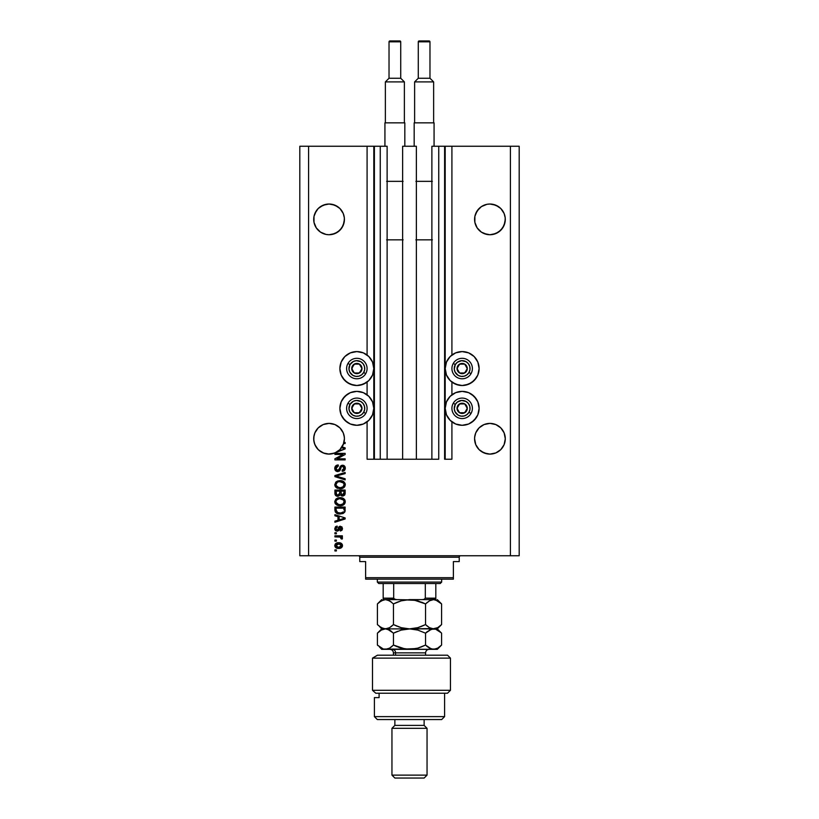 <?xml version="1.0" encoding="UTF-8"?>
<svg xmlns="http://www.w3.org/2000/svg" width="819" height="819" viewBox="0 0 819 819"><rect width="100%" height="100%" fill="white"/><g stroke="black" fill="none" stroke-linecap="round" stroke-linejoin="round"><path stroke-width="1.23" d="M367.086 459.224L367.086 421.857L367.086 459.224L373.812 459.224L373.812 146.253L367.086 146.253L367.086 355.026L367.086 146.253L308.589 146.253L308.589 555.753L510.411 555.753L510.411 146.253L445.188 146.253L445.188 459.224L444.604 459.224L444.604 146.253L431.879 146.253L431.879 459.224L431.879 146.253L438.749 146.253L438.749 459.224L438.749 146.253L444.604 146.253L444.604 459.224L451.914 459.224L451.914 421.857L451.914 459.224L445.188 459.224L445.188 146.253L444.604 146.253L451.914 146.253L451.914 355.026L451.914 146.253L510.411 146.253L510.411 555.753L519.185 555.753L519.185 146.253L519.185 555.753L308.589 555.753L308.589 146.253L299.815 146.253L299.815 555.753L299.815 146.253L374.396 146.253L374.396 459.224L373.812 459.224L373.812 146.253L374.396 146.253L374.396 459.224L380.251 459.224L380.251 146.253L374.396 146.253L380.251 146.253L380.251 459.224L387.121 459.224L387.121 146.253L380.251 146.253L387.121 146.253L387.121 459.224L402.631 459.224L402.631 146.253L416.369 146.253L416.369 459.224L402.631 459.224L402.631 146.253L416.369 146.253L416.369 459.224L438.749 459.224L367.086 459.224M367.086 394.799L367.086 382.074L367.086 394.799M451.914 394.799L451.914 382.074L451.914 394.799M326.044 204.32A15.356 15.356 0 0 0 320.526 206.613L326.064 204.31L329.064 204.023L332.053 204.31L337.592 206.603A15.356 15.356 0 0 0 332.084 204.32M326.064 204.31L323.188 205.19L329.064 204.023L334.94 205.19L339.926 208.517L341.83 210.841A15.356 15.356 0 0 0 341.83 210.841L343.253 213.503A15.356 15.356 0 0 0 343.243 213.493L344.349 217.874L344.123 222.369L343.253 225.256L339.926 230.231L334.94 233.558L329.064 234.736L326.064 234.439L320.536 232.146L326.054 234.429A15.356 15.356 0 0 0 326.085 234.439L329.064 234.736L334.94 233.558L332.053 234.439A15.356 15.356 0 0 0 332.074 234.429L337.592 232.146L334.94 233.558A15.356 15.356 0 0 0 334.961 233.548M314.875 225.256L314.005 222.369L316.298 227.907L320.536 232.146A15.356 15.356 0 0 0 320.536 232.146L316.298 227.907L314.005 222.369L314.005 216.38L316.298 210.841A15.356 15.356 0 0 0 316.298 210.841L314.875 213.503A15.356 15.356 0 0 0 314.875 213.503L314.005 216.38L314.875 213.503L318.202 208.517L316.298 210.841L318.202 208.517L323.188 205.19M486.916 204.32A15.356 15.356 0 0 0 481.398 206.613L486.947 204.31L489.936 204.023L492.936 204.31L498.464 206.603A15.356 15.356 0 0 0 495.812 205.19L500.798 208.517L504.125 213.503A15.356 15.356 0 0 0 504.125 213.493L505.221 217.874L504.995 222.369L504.125 225.256L500.798 230.231L495.812 233.558L489.936 234.736L486.947 234.439L481.408 232.146L486.947 234.439L484.06 233.558L489.936 234.736L492.936 234.439L498.464 232.146L495.812 233.558M475.747 225.256L474.877 222.369L477.17 227.907L481.408 232.146L477.17 227.907L474.877 222.369L474.877 216.38L477.17 210.841A15.356 15.356 0 0 0 477.17 210.852L475.747 213.503A15.356 15.356 0 0 0 475.747 213.503L474.877 216.38L475.747 213.503L479.074 208.517L477.17 210.841L481.408 206.603L479.074 208.517L481.408 206.603L486.947 204.31L484.06 205.19M474.877 222.369L474.58 219.379A15.356 15.356 0 0 1 489.936 204.023A15.356 15.356 0 0 1 505.292 219.379L504.125 225.256L500.798 230.231L498.464 232.146L502.702 227.907L504.995 222.379M314.005 222.389L314.005 222.369A15.356 15.356 0 0 0 314.005 222.379L313.708 219.379A15.356 15.356 0 0 1 329.064 204.023A15.356 15.356 0 0 1 344.42 219.379L343.253 225.256L339.926 230.231L337.592 232.146L341.83 227.907L344.123 222.369A15.356 15.356 0 0 0 344.123 222.369M313.779 437.244L314.875 432.872L314.005 435.759L314.875 432.872L318.202 427.887L316.298 430.221L318.202 427.887L323.188 424.559L320.536 425.982L323.188 424.559L329.064 423.392L334.94 424.559L332.053 423.689L334.94 424.559L339.926 427.887L343.253 432.872L344.349 437.244M474.651 437.244L475.747 432.872L474.877 435.759L475.747 432.872L479.074 427.887L477.17 430.221L479.074 427.887L484.06 424.559L481.408 425.982L484.06 424.559L489.936 423.392L495.812 424.559L492.936 423.689L495.812 424.559L500.798 427.887L504.125 432.872L505.292 438.749L504.125 444.625L500.798 449.611L495.812 452.938L489.936 454.105L484.06 452.938L479.074 449.611L475.747 444.625L474.58 438.749A15.356 15.356 0 0 1 489.936 423.392A15.356 15.356 0 0 1 505.292 438.749L504.125 444.625L500.798 449.611L495.812 452.938L489.936 454.105L484.06 452.938L479.074 449.611L475.747 444.625L474.58 438.605M344.123 435.759L344.42 438.749A15.356 15.356 0 0 1 343.96 442.475L345.147 442.475L345.147 443.54L343.652 443.54A15.356 15.356 0 0 1 342.086 446.887L345.147 447.87L345.147 448.904L334.408 453.153L328.184 454.084L324.048 453.265L318.642 450.03L315.97 446.785L314.281 442.925L313.708 438.749A15.356 15.356 0 0 1 329.064 423.392A15.356 15.356 0 0 1 344.42 438.749L343.253 444.625L339.926 449.611L334.94 452.938L329.064 454.105L323.188 452.938L318.202 449.611L314.875 444.625L313.779 440.253L314.005 435.759M458.845 351.914L462.151 351.586A16.964 16.964 0 0 1 479.115 368.55A16.964 16.964 0 0 1 462.151 385.514L455.661 384.224L450.153 380.548L446.478 375.041L445.188 368.55L446.478 362.059L450.153 356.552L455.661 352.876L462.151 351.586L468.642 352.876L474.15 356.552L477.825 362.059L479.115 368.55L477.825 375.041L474.15 380.548L468.642 384.224L462.151 385.514A16.964 16.964 0 0 1 445.188 368.55A16.964 16.964 0 0 1 462.151 351.586L464.363 351.73M462.151 391.369A16.964 16.964 0 0 1 479.115 408.333A16.964 16.964 0 0 1 462.151 425.296L455.661 424.007L450.153 420.321L446.478 414.823L445.188 408.333L446.478 401.842L450.153 396.335L455.661 392.659L462.151 391.369L468.642 392.659L474.15 396.335L477.825 401.842L479.115 408.333L477.825 414.823L474.15 420.321L468.642 424.007L462.151 425.296A16.964 16.964 0 0 1 445.188 408.333A16.964 16.964 0 0 1 462.151 391.369M353.542 351.914L356.849 351.586A16.964 16.964 0 0 1 373.812 368.55A16.964 16.964 0 0 1 356.849 385.514L350.358 384.224L344.85 380.548L341.175 375.041L339.885 368.55L341.175 362.059L344.85 356.552L350.358 352.876L356.849 351.586L363.339 352.876L368.847 356.552L372.522 362.059L373.812 368.55L372.522 375.041L368.847 380.548L363.339 384.224L356.849 385.514A16.964 16.964 0 0 1 339.885 368.55A16.964 16.964 0 0 1 356.849 351.586L359.06 351.73M356.849 391.369A16.964 16.964 0 0 1 373.812 408.333A16.964 16.964 0 0 1 356.849 425.296L350.358 424.007L344.85 420.321L341.175 414.823L339.885 408.333L341.175 401.842L344.85 396.335L350.358 392.659L356.849 391.369L363.339 392.659L368.847 396.335L372.522 401.842L373.812 408.333L372.522 414.823L368.847 420.321L363.339 424.007L356.849 425.296A16.964 16.964 0 0 1 339.885 408.333A16.964 16.964 0 0 1 356.849 391.369M504.995 435.759L505.221 437.244M492.936 204.31L495.812 205.19L489.936 204.023L492.936 204.31M505.221 440.253L505.292 438.749A15.356 15.356 0 0 1 489.936 454.105A15.356 15.356 0 0 1 474.58 438.749L474.877 435.759M484.06 424.559L489.936 423.392M492.936 423.689L495.812 424.559M498.464 425.982L500.798 427.887L504.125 432.872M323.188 424.559L329.064 423.392M332.053 423.689L334.94 424.559M337.592 425.982L339.926 427.887L343.253 432.872M334.91 454.443L343.059 454.443L334.91 454.443L334.91 453.378L345.147 453.378L345.147 454.504L336.988 458.824L345.147 458.824L345.147 459.889L334.91 459.889L334.91 458.753L343.059 454.443L334.91 458.753L334.91 459.889L345.147 459.889L345.147 458.824L336.988 458.824L345.147 454.504L345.147 453.378L334.91 453.378L334.91 454.443L334.91 453.378L345.147 453.378L345.147 454.504M338.145 471.57L336.015 471.058L334.787 468.673L335.35 466.328L337.899 464.957L338.37 466.001L336.629 466.707L335.985 468.222L336.302 469.768L337.346 470.495L338.892 470.004L340.233 466.461L341.421 465.407L343.335 465.315L344.881 466.523L345.239 468.796L343.99 470.833L342.229 471.324L342.096 470.26L343.56 469.696L344.082 468.038L343.458 466.605L342.178 466.287L341.154 466.963L339.813 470.669L337.756 471.59L340.202 470.014L341.41 466.605L342.455 466.267L344.082 468.212L342.096 470.26L342.229 471.324C344.164 471.171 345.188 470.126 345.28 468.181C345.219 466.349 344.277 465.366 342.475 465.212L337.725 470.526L335.974 468.458L338.37 466.001L338.237 464.946C336.066 465.069 334.91 466.216 334.776 468.366L334.776 468.366C334.838 470.321 335.831 471.396 337.756 471.59L337.95 471.58M345.147 479.873L334.91 476.648L334.91 475.552L345.147 472.491L345.147 473.587L336.107 476.044L345.147 478.767L345.147 479.873L345.147 478.767L336.107 476.044L345.147 473.587L345.147 472.491L334.91 475.552L334.91 476.648L334.91 475.552L345.147 472.491L345.147 473.587L336.107 476.044L345.147 478.767L345.147 479.873L334.91 476.648L345.147 479.873M334.787 484.909L335.718 482.248L337.612 481.019L340.837 480.671L343.519 481.521L345.024 483.302L345.26 485.155L344.185 487.315L342.311 488.411L337.182 488.185L335.176 486.384L334.776 484.684L336.343 487.694L340.018 488.738C342.997 488.82 344.748 487.469 345.28 484.694C344.738 481.859 342.946 480.507 339.895 480.63L336.384 481.664L334.776 484.684L336.036 481.941M334.776 501.699L335.718 499.273L338.052 497.891L340.837 497.686L343.898 498.822L345.024 500.327L345.168 502.631L344.185 504.33L342.311 505.425L337.182 505.21L335.176 503.409L334.776 501.699L336.343 504.719L340.018 505.763C342.997 505.835 344.748 504.484 345.28 501.709C344.738 498.884 342.946 497.522 339.895 497.645L336.384 498.689L334.787 501.924M334.91 515.775L337.971 516.666L334.91 515.775L334.91 514.67L345.147 517.936L345.147 518.97L334.91 522.246L334.91 521.14L337.971 520.249L337.971 516.666L337.971 520.249L334.91 521.14L334.91 522.246L345.147 518.97L345.147 517.936L334.91 514.67L334.91 515.775L334.91 514.67L345.147 517.936L345.147 518.97L334.91 522.246L334.91 521.14M336.374 550.962L334.91 550.962L334.91 549.897L336.374 549.897L336.374 550.962L336.374 549.897L334.91 549.897L334.91 550.962L334.91 549.897L336.374 549.897L336.374 550.962L334.91 550.962L336.374 550.962M338.708 548.433L336.066 547.86L334.858 546.253L335.114 544.287L336.65 543.028L339.977 542.843L342.414 544.911L341.769 547.389L338.708 548.433C340.858 548.525 342.117 547.573 342.496 545.577C342.107 543.56 340.817 542.608 338.636 542.721C336.455 542.608 335.176 543.56 334.776 545.577L334.776 545.577C335.186 547.624 336.496 548.576 338.708 548.433M336.374 541.124L334.91 541.124L334.91 540.059L336.374 540.059L336.374 541.124L336.374 540.059L334.91 540.059L334.91 541.124L334.91 540.059L336.374 540.059L336.374 541.124L334.91 541.124L336.374 541.124M341.748 537.151L342.496 538.124L342.096 539.127L341.032 538.728L340.294 537.059L334.91 536.875L334.91 535.81L342.362 535.81L342.362 536.875L341.165 536.875L342.362 537.663L342.096 539.127L341.032 538.728L340.765 537.274L338.769 536.875L340.294 537.059L341.032 538.728L342.096 539.127L342.496 538.124L341.165 536.875L342.362 536.875L342.362 535.81L334.91 535.81L334.91 536.875L334.91 535.81L342.362 535.81L342.362 536.875M336.374 533.814L334.91 533.814L334.91 532.749L336.374 532.749L336.374 533.814L336.374 532.749L334.91 532.749L334.91 533.814L334.91 532.749L336.374 532.749L336.374 533.814L334.91 533.814L336.374 533.814M337.408 531.142L335.729 530.722L334.787 528.879L335.421 526.863L337.172 526.105L337.305 527.17L335.862 528.419L336.568 530.016L337.674 529.842L338.769 527.078L339.967 526.269L341.953 526.924L342.485 528.818L341.953 530.282L340.366 531.019L340.233 529.954L341.421 528.409L340.161 527.385L338.8 530.497L337.182 531.152L340.52 527.293L341.431 528.634L340.233 529.954L340.366 531.019L342.496 528.593L340.366 526.238L336.998 530.088L335.841 528.705L337.305 527.17L337.172 526.105L334.776 528.634L336.937 531.142M345.116 510.8L345.147 509.971L344.963 511.599L340.09 514.004L337.541 513.646L335.258 511.906L334.91 507.084L345.147 507.084L344.645 512.254L342.926 513.533L340.09 514.004L344.963 511.599L345.147 507.084L334.91 507.084L334.91 510.104L334.91 507.084L345.147 507.084M334.91 493.222C334.93 495.198 335.933 496.232 337.919 496.324L335.145 494.737L334.91 490.069L345.147 490.069L344.512 495.249L342.26 496.038L340.428 494.911L337.919 496.324L340.428 494.911L342.577 496.058L345.147 493.243L345.147 490.069L334.91 490.069L334.91 493.222L334.91 490.069L345.147 490.069L345.147 493.243M519.185 146.253L510.411 146.253L519.185 146.253M299.815 555.753L308.589 555.753L299.815 555.753M353.542 424.969L350.358 424.007M347.42 422.44L342.741 417.751M341.175 414.823L340.213 411.64M340.213 405.016L341.175 401.842M342.741 398.904L347.42 394.226M350.358 392.659L353.542 391.687M360.155 391.687L363.339 392.659M363.339 424.007L360.155 424.969M353.542 385.186L347.42 382.657L342.741 377.979M340.213 365.243L341.175 362.059M366.277 382.657L360.155 385.186M465.458 391.687L468.642 392.659M471.58 394.226L476.259 398.904M477.825 401.842L478.787 405.016M478.787 411.64L477.825 414.823M476.259 417.751L471.58 422.44M468.642 424.007L465.458 424.969M458.845 424.969L455.661 424.007M455.661 392.659L458.845 391.687M477.825 362.059L478.787 365.243M476.259 377.979L471.58 382.657L465.458 385.186M458.845 385.186L452.723 382.657M335.524 543.744L336.046 543.325M337.305 542.843L338.298 542.731M341.247 543.335L342.107 544.185M342.352 544.707L342.475 545.239M342.475 545.915L342.301 546.58M342.168 546.846L342.414 546.242M342.158 546.867L339.046 548.433M336.077 547.86L335.155 546.959M339.373 548.413L340.039 548.31M341.175 544.748L338.636 543.785L341.431 545.556L338.636 547.379L340.161 547.153M336.844 547.041L338.636 547.379L335.841 545.608L336.455 546.795M337.336 543.929L338.175 543.796M340.919 546.703L341.328 545.034M340.018 547.205L340.786 546.805M340.448 547.031L341.277 546.232M336.486 544.338L335.841 545.608L339.097 543.796M342.496 538.124L342.096 539.127L342.496 538.124M341.032 538.728L340.294 537.059L334.91 536.875M341.165 538.011L340.458 537.11M336.701 526.197L335.964 526.463M337.172 526.105L336.742 527.303M335.872 528.347L335.882 529.125M337.715 529.791L336.998 530.088L338.001 529.105M337.602 529.903L338.083 528.839M339.24 526.576L338.544 527.497M339.342 526.515L340.366 526.238L339.342 526.515M340.366 531.019L340.714 529.842M340.233 529.954L341.421 528.409M341.124 529.555L341.431 528.634L340.52 527.293L339.476 528.828L339.895 527.631M339.476 528.828L339.107 529.924M335.729 530.722L335.176 530.149M335.114 530.047L334.807 529.125M335.411 530.446L335.954 530.866M336.998 530.088L335.862 529.013M344.082 518.458L341.984 519.041L343.591 518.366M341.984 519.041L339.168 519.891L339.168 517.014L339.168 519.891L343.448 518.611M345.147 509.971L344.891 511.773M334.91 510.104C335.329 512.889 337.059 514.189 340.09 514.004M336.67 513.278L338.257 513.83M342.926 513.533L343.57 513.216M341.134 512.889L343.468 511.834L341.912 512.745M343.468 511.834L341.144 512.878M337.418 512.448L338.912 512.858M336.107 508.149L343.949 508.149L343.949 509.95L343.949 508.149L336.107 508.149L336.118 510.38L336.107 508.149M338.513 512.796L340.1 512.94L337.602 512.53L336.107 509.981M336.394 511.537L337.07 512.264M336.957 512.182L338.206 512.725M337.602 498.034L338.964 497.706M339.435 497.665L340.376 497.665M340.837 497.686L341.779 497.839M344.819 499.897L344.461 499.385M343.867 504.606L343.325 504.975M339.056 505.712L338.093 505.528M337.479 505.333L336.926 505.077M335.677 504.115L335.186 503.419M335.176 503.388L334.879 502.6M334.807 501.259L336.384 498.689M344.144 504.371L344.819 503.49M343.591 503.255L344.082 501.719L343.519 500.02L339.875 498.71C342.24 498.546 343.642 499.549 344.082 501.719L343.059 503.839L340.643 504.668M336.066 502.395L338.636 504.565L337.674 504.258L340.049 504.699C337.766 504.811 336.404 503.808 335.974 501.699L336.169 502.733M337.858 504.34L336.333 503.05M336.558 500.03L339.189 498.74L337.663 499.15M344.052 502.129L344.062 501.351M336.169 500.696L335.974 501.699C336.374 499.641 337.674 498.648 339.875 498.71L338.769 498.802M336.732 499.836L336.056 501.013M345.147 493.529L345.086 494.052M344.83 494.819L343.12 496.007M341.973 495.997L341.349 495.771M337.295 496.273L336.711 496.14M339.701 493.099L337.909 495.26L339.701 493.099L339.701 491.134L339.701 493.099M336.24 494.277L336.107 491.134L336.691 494.901L337.909 495.26L336.24 494.277L338.308 495.229L339.598 494.103M343.919 493.632L343.949 492.874L342.178 494.983L343.898 493.826M340.899 493.007L340.991 494.062L342.403 494.993L340.991 494.062L340.899 491.134L343.949 491.134L343.949 492.874L343.949 491.134L340.899 491.134L341.523 494.778L342.403 494.993L343.949 492.874M341.073 494.277L342.792 494.963M336.107 491.134L339.701 491.134L336.107 491.134M337.602 481.019L339.895 480.63M340.868 480.671L341.758 480.814M342.68 481.091L343.908 481.807M345.168 483.763L345.28 484.459M337.479 488.319L336.926 488.063M335.718 487.141L334.807 485.206M344.144 487.346L344.819 486.476M343.591 486.24L344.082 484.705L343.519 483.005L339.875 481.695C342.24 481.531 343.642 482.534 344.082 484.705L343.059 486.814L340.643 487.653M336.066 485.38L338.636 487.551L337.326 487.039L340.049 487.674C337.766 487.796 336.404 486.793 335.974 484.674L336.169 485.708M337.858 487.315L336.333 486.036M337.254 482.371L335.974 484.674C336.374 482.626 337.674 481.623 339.875 481.695L338.769 481.787M337.029 475.819L337.725 475.634M334.828 467.669L335.002 467.014M338.237 464.946L337.899 466.072M337.438 466.195L336.629 466.707M336.988 466.41L335.995 468.837M339.67 467.966L339.291 469.226M343.591 465.407L344.175 465.724M345.116 467.045L345.239 467.598M345.239 468.785L344.461 470.444M342.537 471.304L342.096 470.26L342.885 470.106M342.966 470.075L343.97 469.011M343.847 469.307L344.072 467.854M342.762 466.298L343.335 466.513M342.629 466.277L341.339 466.687M341.41 466.605L342.455 466.267L341.41 466.605L342.455 466.267L341.41 466.605L340.028 470.352M339.783 470.7L339.25 471.181M337.141 471.529L335.585 470.69M335.544 470.649L335.094 469.973M340.499 469.133L340.735 468.233M344.205 465.745L343.601 465.407M345.147 458.824L345.147 459.889L334.91 459.889L334.91 458.753M345.147 447.87L342.086 446.887A15.356 15.356 0 0 1 341.533 447.717L344.082 448.392L341.533 447.717A15.356 15.356 0 0 1 338.114 451.156L345.147 448.904L345.147 447.87L345.147 448.904M343.11 448.188L342.147 447.911M345.147 442.475L343.96 442.475A15.356 15.356 0 0 1 343.652 443.54L345.147 443.54L345.147 442.475L345.147 443.54M337.274 547.205L338.871 547.368M341.359 546.007L341.41 545.321M339.148 512.889L339.783 512.929M340.1 512.94L340.622 512.929M340.612 498.74L339.189 498.74M339.342 504.668L340.346 504.688M344.052 485.104L344.062 484.336M340.612 481.715L339.189 481.726M336.322 483.364L336.056 483.998M339.342 487.653L340.346 487.674M336.374 452.252L339.926 449.611L343.652 443.54A15.356 15.356 0 0 1 313.708 438.749L313.779 440.253M504.995 216.38L505.221 217.874M498.464 206.603L500.798 208.517L504.125 213.503M486.947 204.31L489.936 204.023M474.651 217.874L474.877 216.38M344.349 220.884L344.42 219.512M344.123 216.38L344.349 217.874M337.592 206.603L339.926 208.517L343.253 213.503M329.064 204.023L334.94 205.19M313.779 217.874L314.005 216.38M314.875 444.625L314.875 444.625A15.356 15.356 0 0 0 314.875 444.635L314.005 441.758A15.356 15.356 0 0 0 314.005 441.758M318.202 449.6L318.202 449.6A15.356 15.356 0 0 0 323.188 452.938L326.064 453.808A15.356 15.356 0 0 0 326.075 453.818M322.031 452.405L320.536 451.515L322.031 452.405M332.381 453.746L332.053 453.808A15.356 15.356 0 0 0 332.074 453.808L336.261 452.313M344.123 441.748L343.734 443.274M344.349 440.253L344.42 438.892M344.42 438.749A15.356 15.356 0 0 1 343.652 443.54M334.449 453.132L334.94 452.938A15.356 15.356 0 0 0 339.926 449.6M479.074 449.6L479.074 449.6A15.356 15.356 0 0 0 484.06 452.938L481.408 451.515L486.947 453.808M492.936 453.808L495.812 452.938L500.798 449.611L504.125 444.625L504.995 441.748M474.877 441.748A15.356 15.356 0 0 0 474.877 441.758L475.747 444.625A15.356 15.356 0 0 0 475.757 444.635M474.58 438.749L474.651 440.253M484.06 452.938L481.408 451.515M495.812 452.938A15.356 15.356 0 0 0 500.808 449.6M344.42 219.379A15.356 15.356 0 0 1 329.064 234.736A15.356 15.356 0 0 1 313.708 219.379L313.779 220.884M320.536 232.146L323.188 233.558M505.221 220.884L505.292 219.379A15.356 15.356 0 0 1 489.936 234.736A15.356 15.356 0 0 1 474.58 219.379L474.651 220.884M481.408 232.146L484.06 233.558M361.333 369.656L361.967 368.55A5.119 5.119 0 0 1 361.281 371.109L360.688 370.772L361.333 369.656L360.688 370.772L361.281 371.109L361.793 369.871L361.793 367.229L359.408 364.117L355.528 363.605L352.416 365.991L351.904 369.871L354.289 372.983L358.179 373.495L361.281 371.109A5.119 5.119 0 0 1 351.73 368.55A5.119 5.119 0 0 1 359.408 364.117L354.289 364.117L353.654 365.213L351.73 368.55L354.289 372.983L359.408 372.983L360.688 370.772L359.408 372.983L354.289 372.983L351.73 368.55L354.289 364.117L359.408 364.117A5.119 5.119 0 0 1 361.967 368.55L359.408 364.117L361.967 368.55L361.333 369.656M350.01 364.598A7.893 7.893 0 0 1 360.8 361.711A7.893 7.893 0 0 1 363.687 372.502L365.714 373.669A10.237 10.237 0 0 0 361.967 359.684A10.237 10.237 0 0 0 347.983 363.431L350.01 364.598L353.358 361.466L356.337 360.667L360.8 361.711L363.114 363.738L364.475 366.502L364.68 369.584L363.687 372.502L361.66 374.815L358.896 376.177L355.815 376.382L352.897 375.389L349.764 372.041L348.966 369.062L350.01 364.598L347.983 363.431A10.237 10.237 0 0 1 361.967 359.684A10.237 10.237 0 0 1 365.714 373.669A10.237 10.237 0 0 1 351.73 377.416A10.237 10.237 0 0 1 347.983 363.431A10.237 10.237 0 0 0 351.73 377.416A10.237 10.237 0 0 0 365.714 373.669L363.687 372.502A7.893 7.893 0 0 1 352.897 375.389A7.893 7.893 0 0 1 350.01 364.598M466.625 369.656L467.27 368.55A5.119 5.119 0 0 1 466.584 371.109L465.991 370.772L466.625 369.656L465.991 370.772L466.584 371.109L467.096 369.871L467.096 367.229L464.711 364.117L460.821 363.605L457.719 365.991L457.207 369.871L459.592 372.983L463.472 373.495L466.584 371.109A5.119 5.119 0 0 1 457.033 368.55A5.119 5.119 0 0 1 464.711 364.117L459.592 364.117L458.957 365.213L457.033 368.55L459.592 372.983L464.711 372.983L465.991 370.772L464.711 372.983L459.592 372.983L457.033 368.55L459.592 364.117L464.711 364.117A5.119 5.119 0 0 1 467.27 368.55L464.711 364.117L467.27 368.55L466.625 369.656M455.313 364.598A7.893 7.893 0 0 1 466.103 361.711A7.893 7.893 0 0 1 468.99 372.502L471.017 373.669A10.237 10.237 0 0 0 467.27 359.684A10.237 10.237 0 0 0 453.286 363.431L455.313 364.598L457.34 362.285L461.629 360.667L466.103 361.711L468.417 363.738L469.778 366.502L469.983 369.584L468.99 372.502L466.953 374.815L464.199 376.177L461.117 376.382L458.2 375.389L455.067 372.041L454.269 369.062L455.313 364.598L453.286 363.431A10.237 10.237 0 0 1 467.27 359.684A10.237 10.237 0 0 1 471.017 373.669A10.237 10.237 0 0 1 457.033 377.416A10.237 10.237 0 0 1 453.286 363.431A10.237 10.237 0 0 0 457.033 377.416A10.237 10.237 0 0 0 471.017 373.669L468.99 372.502A7.893 7.893 0 0 1 458.2 375.389A7.893 7.893 0 0 1 455.313 364.598M466.625 409.439L467.27 408.333A5.119 5.119 0 0 1 466.584 410.892L465.991 410.544L466.625 409.439L465.991 410.544L466.584 410.892L467.096 409.654L467.096 407.002L464.711 403.9L460.821 403.388L457.719 405.774L457.207 409.654L459.592 412.766L463.472 413.278L466.584 410.892A5.119 5.119 0 0 1 457.033 408.333A5.119 5.119 0 0 1 464.711 403.9L459.592 403.9L458.323 406.091L457.033 408.333L459.592 412.766L464.711 412.766L465.991 410.544L464.711 412.766L459.592 412.766L457.033 408.333L458.323 406.091L459.592 403.9L464.711 403.9A5.119 5.119 0 0 1 467.27 408.333L464.711 403.9L467.27 408.333L466.625 409.439M455.313 404.381A7.893 7.893 0 0 1 466.103 401.494A7.893 7.893 0 0 1 468.99 412.274L471.017 413.452A10.237 10.237 0 0 0 467.27 399.467A10.237 10.237 0 0 0 453.286 403.214L455.313 404.381L457.34 402.068L461.629 400.45L466.103 401.494L468.417 403.521L469.778 406.285L469.983 409.357L468.99 412.274L466.953 414.598L464.199 415.96L461.117 416.165L458.2 415.172L455.067 411.824L454.269 408.845L455.313 404.381L453.286 403.214A10.237 10.237 0 0 1 467.27 399.467A10.237 10.237 0 0 1 471.017 413.452A10.237 10.237 0 0 1 457.033 417.199A10.237 10.237 0 0 1 453.286 403.214A10.237 10.237 0 0 0 457.033 417.199A10.237 10.237 0 0 0 471.017 413.452L468.99 412.274A7.893 7.893 0 0 1 458.2 415.172A7.893 7.893 0 0 1 455.313 404.381M361.333 409.439L361.967 408.333A5.119 5.119 0 0 1 361.281 410.892L360.688 410.544L361.333 409.439L360.688 410.544L361.281 410.892L361.793 409.654L361.793 407.002L359.408 403.9L355.528 403.388L352.416 405.774L351.904 409.654L354.289 412.766L358.179 413.278L361.281 410.892A5.119 5.119 0 0 1 351.73 408.333A5.119 5.119 0 0 1 359.408 403.9L354.289 403.9L353.02 406.091L351.73 408.333L354.289 412.766L359.408 412.766L360.688 410.544L359.408 412.766L354.289 412.766L351.73 408.333L353.02 406.091L354.289 403.9L359.408 403.9A5.119 5.119 0 0 1 361.967 408.333L359.408 403.9L361.967 408.333L361.333 409.439M350.01 404.381A7.893 7.893 0 0 1 360.8 401.494A7.893 7.893 0 0 1 363.687 412.274L365.714 413.452A10.237 10.237 0 0 0 361.967 399.467A10.237 10.237 0 0 0 347.983 403.214L350.01 404.381L353.358 401.249L356.337 400.45L360.8 401.494L363.114 403.521L364.475 406.285L364.68 409.357L363.687 412.274L361.66 414.598L358.896 415.96L355.815 416.165L352.897 415.172L349.764 411.824L348.966 408.845L350.01 404.381L347.983 403.214A10.237 10.237 0 0 1 361.967 399.467A10.237 10.237 0 0 1 365.714 413.452A10.237 10.237 0 0 1 351.73 417.199A10.237 10.237 0 0 1 347.983 403.214A10.237 10.237 0 0 0 351.73 417.199A10.237 10.237 0 0 0 365.714 413.452L363.687 412.274A7.893 7.893 0 0 1 352.897 415.172A7.893 7.893 0 0 1 350.01 404.381M358.312 555.753A1.464 1.464 0 0 1 359.776 557.217L359.776 561.599L365.622 561.599L365.622 577.692L453.378 577.692L453.378 561.599L459.224 561.599L459.224 557.217A1.464 1.464 0 0 1 460.688 555.753A1.464 1.464 0 0 0 459.224 557.217L359.776 557.217A1.464 1.464 0 0 0 358.312 555.753M458.855 561.599L453.378 561.599L453.378 579.146L365.622 579.146L453.378 579.146L453.378 577.692L365.622 577.692L365.622 561.599L359.776 561.599L359.776 557.217L459.224 557.217L459.224 561.599M365.622 577.692L365.622 579.146L365.622 577.692M435.821 598.423L425.317 598.167L425.317 583.537L440.212 583.537L441.676 582.074L377.324 582.074L378.787 583.537L425.317 583.537L378.787 583.537L377.324 582.074L441.676 582.074L441.676 579.146L441.676 582.074L440.212 583.537L425.317 583.537L425.317 598.167L424.047 599.365L422.246 599.621L435.821 599.621L409.5 599.621L417.741 600.818L425.542 603.92L429.422 600.839L433.568 599.621L437.684 600.818L441.584 603.92L441.584 624.58L437.704 627.661L433.568 628.879L429.443 627.682L425.542 624.58L425.542 603.92L425.542 624.58L417.792 627.661L409.5 628.879L401.259 627.682L393.458 624.58L393.458 603.92L401.208 600.839L409.5 599.621L402.682 600.45M377.324 579.146L377.324 582.074L377.324 579.146M435.821 598.167L435.821 583.537L435.821 599.61L435.821 598.167L425.317 598.167L424.047 599.365L422.246 599.621M393.724 598.423L383.179 598.167L383.179 583.537L383.179 599.621L396.754 599.621L394.256 599.037M383.179 598.607L383.179 599.569L383.179 598.167L393.683 598.167L393.683 583.537L393.683 598.167L394.942 599.365L396.754 599.621L383.824 599.621M372.502 658.128L377.457 655.2L372.502 658.128L372.502 690.304L450.45 690.304L372.502 690.304L375.767 693.222L447.522 693.222L375.767 693.222L372.502 690.304L372.502 658.128L450.45 658.128L372.502 658.128L377.457 655.2L372.502 658.128M447.522 655.2L450.45 658.128L447.522 655.2L377.457 655.2L447.522 655.2M374.396 716.625L377.324 719.553L441.676 719.553L444.604 716.625L374.396 716.625L444.604 716.625L444.604 693.222L444.604 716.625L441.676 719.553L377.324 719.553L374.396 716.625L374.396 697.614L374.396 716.625M427.047 728.326L424.129 725.399L394.871 725.399L391.953 728.326L427.047 728.326L391.953 728.326L391.953 775.122L394.871 778.05L424.129 778.05L427.047 775.122L391.953 775.122L427.047 775.122L427.047 728.326L427.047 775.122L424.129 778.05L394.871 778.05L391.953 775.122L391.953 728.326L394.871 725.399L424.129 725.399L424.129 719.553L424.129 725.399L427.047 728.326M394.871 719.553L394.871 725.399L394.871 719.553M379.105 697.614L374.396 697.614L379.105 697.614L379.105 693.222L379.105 697.614M425.583 655.2L425.583 652.856L395.567 652.856A3.511 3.041 90 0 0 392.526 649.354A3.511 3.041 -90 0 1 395.567 652.856L395.567 655.2L395.567 652.856L393.417 652.856C393.202 650.726 392.035 649.559 389.905 649.354M385.554 599.631L389.568 600.829L393.458 603.92L393.458 624.58L389.568 627.671L385.432 628.879L381.306 627.671L377.416 624.58L377.416 603.92L381.306 600.829L385.432 599.621L383.282 599.958M381.715 599.621L377.416 603.92L379.33 602.19L377.416 603.92L377.416 624.58L378.132 625.266M381.961 629.729L385.432 628.879L409.5 628.879L385.432 628.879L389.568 627.671L387.52 628.562L381.715 628.879L385.432 628.879L383.343 628.562L379.32 626.31M389.557 627.682L385.432 628.879L389.557 630.077L393.458 633.169L401.208 630.087L416.318 628.05M391.472 626.371L389.568 627.671M379.33 602.19L383.353 599.938L385.432 599.621L387.51 599.938L391.543 602.19L389.578 600.829L393.458 603.92L397.276 602.19L394.563 603.388M397.287 602.19L401.208 600.839M391.543 626.31L393.458 624.58L397.276 626.31M425.542 624.58L421.437 626.422L425.542 624.58L427.457 626.31M429.821 600.614L425.542 603.92L421.724 602.19L425.542 603.92L427.446 602.2L425.542 603.92L413.656 599.938L396.754 599.621M415.991 600.368L398.863 599.621M437.663 627.692L441.584 624.58L441.584 603.92L435.636 599.938L433.568 599.621L429.422 600.839M430.927 628.378L429.443 627.682M416.052 629.637L409.5 628.879L417.741 630.067L425.542 633.169L431.459 629.197L437.285 628.879L409.5 628.879L431.48 628.562M429.432 627.671L428.398 627.016M416.154 628.091L417.741 627.682M401.208 627.661L398.269 626.689M379.32 626.3L381.715 628.879L377.416 633.169L379.33 631.439L377.416 633.169L377.416 645.055L378.183 645.792M430.139 629.709L425.542 633.169L425.542 645.055L427.457 646.785L425.542 645.055L421.406 646.908L425.542 645.055L425.542 633.169L417.762 630.077L425.542 633.169L427.457 631.449L425.542 633.169L417.762 630.077L409.5 628.879L405.313 629.187L409.5 628.879L401.259 627.682M421.724 626.31L417.792 627.661M429.443 630.077L433.568 628.879L435.636 629.187L431.47 629.187L437.704 627.661M416.052 600.388L413.718 599.938M402.846 600.409L401.259 600.818M435.176 599.621L435.821 599.621M439.67 602.19L441.195 603.542M420.137 599.621L409.5 599.621M439.67 631.439L435.636 629.187L441.195 632.79M379.473 631.326L381.06 630.221M385.554 628.879L383.302 629.197M437.285 649.354L441.584 645.055L441.584 633.169L441.584 645.055L437.704 648.136L433.568 649.354L437.285 649.354L383.353 649.037L377.416 645.055L377.416 633.169L381.306 630.077L385.432 628.879L387.53 629.187L391.554 631.449L389.568 630.077L387.541 629.197L393.345 633.067M397.563 631.336L394.563 632.637M402.846 629.657L409.5 628.879M379.32 646.785L383.343 649.037L385.432 649.354L381.715 649.354L433.568 649.354L435.677 649.037L431.49 649.037L427.457 646.785L431.47 649.037L425.542 645.055L417.792 648.136L409.5 649.354L401.259 648.157L393.458 645.055L389.568 648.146L385.432 649.354L388.81 648.546M416.154 648.566L405.344 649.037L393.458 645.055L401.238 648.146M436.957 648.535L437.878 648.044M391.41 646.887L389.568 648.146M398.269 647.164L401.208 648.136M397.276 646.785L393.458 645.055L393.458 633.169L393.458 645.055L391.543 646.785M379.32 646.775L381.715 649.354M421.724 646.785L417.792 648.136M393.458 633.169L401.208 630.087M441.584 645.055L437.704 648.136L433.568 649.354L429.443 648.157L425.542 645.055M402.682 629.698L401.238 630.077M416.318 648.525L417.762 648.146M415.98 629.616L413.687 629.187M425.43 652.856L395.567 652.856M389.025 41.83L400.726 41.83A0.88 0.88 0 0 0 399.846 40.95L389.905 40.95A0.88 0.88 0 0 0 389.025 41.83L389.025 78.245L385.37 81.9L404.381 81.9L400.726 78.245L389.025 78.245L400.726 78.245L400.726 41.83L389.025 41.83A0.88 0.88 0 0 1 389.905 40.95L399.846 40.95A0.88 0.88 0 0 1 400.726 41.83L400.726 78.245L404.381 81.9L385.37 81.9L385.37 122.85L385.37 81.9L389.025 78.245L389.025 41.83M404.381 122.85L404.381 81.9L404.381 122.85M386.445 122.85L404.821 122.85L404.821 146.253L404.821 122.85L384.93 122.85L384.93 146.253L384.93 122.85L386.445 122.85M402.631 181.347L387.121 181.347M387.121 239.854L402.631 239.854M386.65 181.347L403.102 181.347M386.609 239.854L403.143 239.854M418.274 41.83L429.975 41.83A0.88 0.88 0 0 0 429.095 40.95L419.154 40.95A0.88 0.88 0 0 0 418.274 41.83L418.274 78.245L414.619 81.9L433.63 81.9L429.975 78.245L418.274 78.245L429.975 78.245L429.975 41.83L418.274 41.83A0.88 0.88 0 0 1 419.154 40.95L429.095 40.95A0.88 0.88 0 0 1 429.975 41.83L429.975 78.245L433.63 81.9L414.619 81.9L414.619 122.85L414.619 81.9L418.274 78.245L418.274 41.83M433.63 122.85L433.63 81.9L433.63 122.85M415.694 122.85L434.07 122.85L434.07 146.253L434.07 122.85L414.179 122.85L414.179 146.253L414.179 122.85L415.694 122.85M431.879 181.347L416.369 181.347M416.369 239.854L431.879 239.854M415.898 181.347L432.35 181.347M415.857 239.854L432.391 239.854M450.45 658.128L450.45 690.304L447.522 693.222M441.584 624.58L437.285 628.879L441.584 633.169M437.285 599.621L441.584 603.92M393.417 652.856L393.417 655.2M425.583 652.856C425.798 650.726 426.965 649.559 429.095 649.354"/></g></svg>

